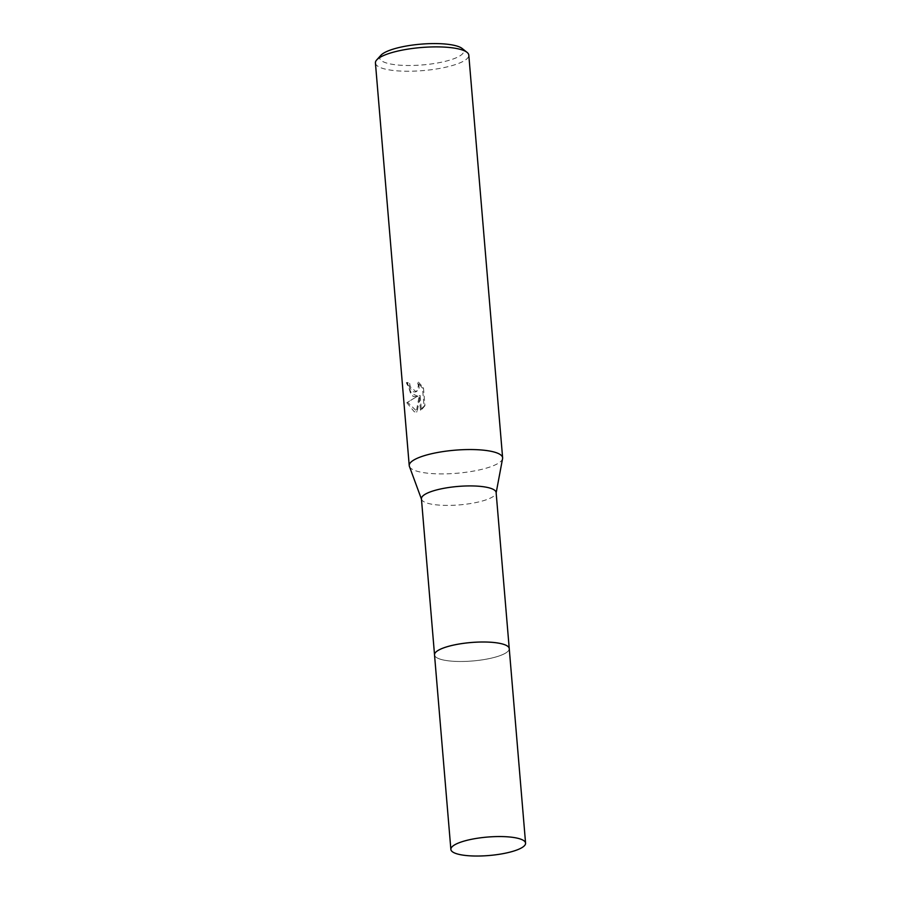 <?xml version="1.0" encoding="UTF-8"?>
<svg xmlns="http://www.w3.org/2000/svg" width="901" height="901" viewBox="0 0 901 901"><rect width="100%" height="100%" fill="white"/><g stroke="black" fill="none" stroke-linecap="round" stroke-linejoin="round"><path stroke-width="0.68" stroke-dasharray="4.5 3.38" d="M435.949 652.02A37.482 9.258 175.2 0 0 434.823 653.484A37.482 9.258 175.2 0 0 434.53 654.869A37.482 9.258 175.2 0 0 442.639 659.825A37.482 9.258 175.2 0 0 484.558 659.476A37.482 9.258 175.2 0 0 509.234 648.596A37.482 9.258 175.2 0 0 508.716 647.278A37.482 9.258 175.2 0 0 507.364 646.028M448.63 646.31A37.493 9.258 175.2 0 0 434.823 653.495A37.493 9.258 175.2 0 0 442.639 659.836A37.493 9.258 175.2 0 0 487.126 659.025A37.493 9.258 175.2 0 0 508.727 647.29A37.493 9.258 175.2 0 0 501.136 643.663M421.431 498.794A37.482 9.258 175.2 0 0 421.567 499.413A37.482 9.258 175.2 0 0 429.54 503.749A37.482 9.258 175.2 0 0 470.254 503.591A37.482 9.258 175.2 0 0 496.091 493.151A37.482 9.258 175.2 0 0 496.124 492.52M409.414 466.425A46.852 11.578 175.2 0 0 419.37 471.831A46.852 11.578 175.2 0 0 470.277 471.64A46.852 11.578 175.2 0 0 502.578 458.598M417.906 396.26L410.473 393.016L407.275 382.441A45.681 11.285 175.2 0 0 409.617 383.353L408.705 383.612A46.852 11.578 -4.8 0 1 406.34 382.7L413.041 396.429L416.983 396.508L406.79 402.724L416.983 396.508M375.424 62.98A46.852 11.578 175.2 0 0 385.56 69.174A46.852 11.578 175.2 0 0 437.965 68.735A46.852 11.578 175.2 0 0 468.802 55.141M406.801 402.713L414.336 411.825L416.262 411.926L419.224 395.742L420.44 410.214L421.375 409.955L420.159 395.483L417.174 411.667L407.759 402.454M420.44 410.203L423.999 405.934L422.501 388.094L417.523 382.396L418.402 385.707L417.174 390.584L415.181 391.991L412.647 391.631L409.392 387.025L408.705 383.612M380.886 55.31A42.167 10.418 175.2 0 0 388.838 63.633A42.167 10.418 175.2 0 0 440.961 62.315A42.167 10.418 175.2 0 0 462.145 48.485M409.617 383.353L410.315 386.766L416.104 391.744L418.098 390.324L419.123 388.162L418.661 382.621L417.523 382.396M418.447 382.137L423.459 387.824L424.957 405.675L423.999 405.934M423.459 387.824L422.501 388.094M407.275 382.441L406.34 382.7M424.957 405.664L421.375 409.944M420.159 395.483L419.224 395.742M417.174 411.667L416.262 411.926M434.519 654.655L434.53 654.869A37.493 9.258 175.2 0 0 455.996 661.413A37.493 9.258 175.2 0 0 495.145 657.189A37.493 9.258 175.2 0 0 509.245 648.607L509.223 648.382M416.521 396.654L417.445 396.406M415.181 391.991L416.104 391.744"/><path stroke-width="1.35" d="M507.364 646.028A37.482 9.258 175.2 0 0 501.125 643.652A37.482 9.258 175.2 0 0 464.567 643.201A37.482 9.258 175.2 0 0 435.949 652.02M509.223 648.382L496.124 492.52A37.482 9.258 175.2 0 0 488.015 487.576A37.482 9.258 175.2 0 0 446.096 487.925A37.482 9.258 175.2 0 0 421.431 498.794L434.519 654.655M496.158 492.836L502.578 458.598A46.852 11.578 175.2 0 0 502.623 457.809A46.852 11.578 175.2 0 0 492.487 451.615A46.852 11.578 175.2 0 0 440.082 452.054A46.852 11.578 175.2 0 0 409.234 465.648A46.852 11.578 175.2 0 0 409.414 466.425L421.454 499.109M502.623 457.809L468.802 55.141A46.852 11.578 175.2 0 0 467.022 52.337A46.852 11.578 175.2 0 0 458.665 48.958A46.852 11.578 175.2 0 0 412.05 48.519A46.852 11.578 175.2 0 0 376.719 59.916A46.852 11.578 175.2 0 0 375.424 62.98L409.234 465.648M467.022 52.337L462.145 48.485A42.167 10.418 175.2 0 0 454.633 45.444A42.167 10.418 175.2 0 0 412.669 45.05A42.167 10.418 175.2 0 0 380.886 55.31L376.719 59.916M501.136 643.663A37.493 9.258 175.2 0 0 448.63 646.31A37.493 9.258 175.2 0 0 434.519 654.881L450.872 849.429A37.482 9.258 175.2 0 0 472.338 855.95A37.482 9.258 175.2 0 0 511.475 851.727A37.482 9.258 175.2 0 0 525.576 843.156A37.482 9.258 175.2 0 0 504.11 836.635A37.482 9.258 175.2 0 0 464.972 840.847A37.482 9.258 175.2 0 0 450.872 849.429M525.576 843.156L509.245 648.607A37.493 9.258 175.2 0 0 487.779 642.086A37.493 9.258 175.2 0 0 448.63 646.31"/></g></svg>
